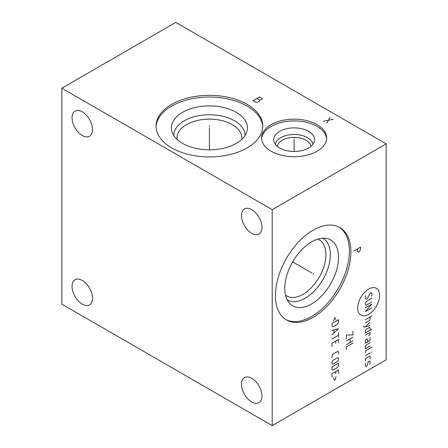 <?xml version="1.0" encoding="UTF-8"?>
<svg xmlns="http://www.w3.org/2000/svg" width="448" height="448" viewBox="0 0 448 448"><rect width="100%" height="100%" fill="white"/><g stroke="black" fill="none" stroke-linecap="round" stroke-linejoin="round"><path stroke-width="0.67" d="M61.824 88.206L61.824 304.142L272.199 425.6L386.176 359.794L386.176 143.858L175.801 22.4L61.824 88.206L272.199 209.664L386.176 143.858M251.726 401.957A14.482 8.361 -120 0 0 258.961 402.674A14.482 8.361 -120 0 0 261.184 391.07A14.482 8.361 -120 0 0 251.726 378.308A14.482 8.361 -120 0 0 244.485 377.591A14.482 8.361 -120 0 0 242.262 389.194A14.482 8.361 -120 0 0 251.726 401.957M272.199 425.6L272.199 209.664M251.726 233.313A14.482 8.361 -120 0 0 258.961 234.03A14.482 8.361 -120 0 0 261.184 222.426A14.482 8.361 -120 0 0 251.726 209.664A14.482 8.361 -120 0 0 244.485 208.947A14.482 8.361 -120 0 0 242.262 220.55A14.482 8.361 -120 0 0 251.726 233.313M82.298 135.492A14.482 8.361 -120 0 0 89.538 136.209A14.482 8.361 -120 0 0 91.756 124.611A14.482 8.361 -120 0 0 82.298 111.849A14.482 8.361 -120 0 0 75.057 111.132A14.482 8.361 -120 0 0 72.839 122.735A14.482 8.361 -120 0 0 82.298 135.492M82.298 304.136A14.482 8.361 -120 0 0 89.538 304.858A14.482 8.361 -120 0 0 91.756 293.255A14.482 8.361 -120 0 0 82.298 280.493A14.482 8.361 -120 0 0 75.057 279.776A14.482 8.361 -120 0 0 72.839 291.379A14.482 8.361 -120 0 0 82.298 304.136M317.128 124.673A32.53 18.782 180 0 1 326.654 137.95A32.53 18.782 180 0 1 306.572 155.299A32.53 18.782 180 0 1 271.124 151.228A32.53 18.782 180 0 1 261.598 137.95A32.53 18.782 180 0 1 281.68 120.602A32.53 18.782 180 0 1 317.128 124.673M247.139 104.345A53.357 30.806 180 0 1 262.769 126.129A53.357 30.806 180 0 1 229.83 154.588A53.357 30.806 180 0 1 171.685 147.907A53.357 30.806 180 0 1 156.061 126.129A53.357 30.806 180 0 1 188.994 97.67A53.357 30.806 180 0 1 247.139 104.345M350.879 251.961A53.357 30.806 -60 0 1 327.594 305.659A53.357 30.806 -60 0 1 286.474 319.95A53.357 30.806 -60 0 1 275.425 295.529A53.357 30.806 -60 0 1 298.715 241.83A53.357 30.806 -60 0 1 339.83 227.539A53.357 30.806 -60 0 1 350.879 251.961M339.074 227.125A53.357 30.806 120 0 1 349.384 251.098A53.357 30.806 -60 0 1 326.581 304.276A53.357 30.806 -60 0 1 285.74 319.502M338.537 257.359A38.018 21.946 -60 0 1 319.536 298.01A38.018 21.946 -60 0 1 289.391 303.128A38.018 21.946 -60 0 1 284.777 288.4A38.018 21.946 120 0 1 299.051 252.739A38.018 21.946 120 0 1 326.721 238.476A38.018 21.946 120 0 1 338.537 257.359M322.728 238.202A35.571 20.535 120 0 1 330.361 254.632A35.571 20.535 -60 0 1 314.664 290.612A35.571 20.535 -60 0 1 287.162 299.807M285.488 295.092A32.43 18.721 -60 0 0 286.77 295.96A32.43 18.721 -60 0 0 311.758 287.269A32.43 18.721 -60 0 0 325.914 254.632A32.43 18.721 120 0 0 319.2 239.786A32.43 18.721 120 0 0 317.811 239.114M261.632 138.813A32.53 18.782 0 0 1 282.374 122.164A32.53 18.782 0 0 1 317.128 126.398A32.53 18.782 180 0 1 326.62 138.813M308.571 131.337A20.429 11.794 180 0 1 314.322 141.45A20.429 11.794 180 0 1 300.502 150.886A20.429 11.794 180 0 1 279.681 148.019A20.429 11.794 0 0 1 273.93 141.45A20.429 11.794 0 0 1 284.906 129.153A20.429 11.794 0 0 1 308.571 131.337M275.29 144.245A18.939 10.937 0 0 1 287.812 135.089A18.939 10.937 0 0 1 307.518 137.665A18.939 10.937 180 0 1 312.962 144.245M310.906 146.406A16.828 9.716 180 0 0 306.023 140.258A16.828 9.716 0 0 0 288.266 138.018A16.828 9.716 0 0 0 277.346 146.406M156.078 126.991A53.357 30.806 0 0 1 189.689 99.232A53.357 30.806 0 0 1 247.139 106.075A53.357 30.806 180 0 1 262.746 126.991M236.298 112.336A38.018 21.946 180 0 1 246.742 132.014A38.018 21.946 180 0 1 220.556 148.842A38.018 21.946 180 0 1 182.532 143.377A38.018 21.946 0 0 1 172.088 132.014A38.018 21.946 0 0 1 191.587 108.466A38.018 21.946 0 0 1 236.298 112.336M173.846 135.604A35.571 20.535 0 0 1 195.563 116.39A35.571 20.535 0 0 1 234.567 120.781A35.571 20.535 180 0 1 244.983 135.604M241.735 139.412A32.43 18.721 180 0 0 241.842 137.872A32.43 18.721 180 0 0 232.344 124.634A32.43 18.721 0 0 0 197.002 120.574A32.43 18.721 0 0 0 176.982 137.872A32.43 18.721 0 0 0 177.094 139.412M294.129 138.303L294.129 137.598L294.129 138.303M294.129 139.675L294.129 151.474M330.075 117.41L326.805 123.077M323.534 121.19L333.351 119.297M209.412 126.482L209.412 125.776L209.412 126.482M209.412 127.854L209.412 149.806M259.543 96.93L252.997 100.71L255.858 102.362L257.768 102.206L259.403 101.259L259.678 100.156L262.27 99.137L262.405 98.582L259.543 96.93M256.816 98.504L259.678 100.156M312.85 273.566L313.46 273.924L312.85 273.566M311.657 272.882L292.65 261.906M357.286 249.021L357.286 251.384L358.378 252.168L359.47 251.541L360.562 249.491L360.562 247.134L354.015 250.908M368.648 289.072A15.456 8.926 120 0 0 357.717 308.006A15.456 8.926 120 0 0 368.648 314.311A15.456 8.926 120 0 0 379.579 295.383A15.456 8.926 120 0 0 368.648 289.072M371.454 296.229L371.918 295.422L371.918 293.261L370.983 292.723L370.048 293.261L367.242 298.659L366.307 299.197L365.372 298.659L365.372 296.498L365.842 295.691M371.918 301.896L366.307 305.138L365.372 304.595L365.372 302.977L366.307 301.358L371.918 298.122M365.372 307.838L371.918 304.058L365.372 311.612L371.918 307.838M365.372 319.71L371.918 315.935M365.372 322.952L369.583 320.522L370.048 319.71L370.048 317.01M363.815 326.01L363.815 327.09L370.048 325.651M370.048 322.409L365.372 326.732M370.048 330.327L370.048 328.171L369.583 327.359L365.842 329.521L365.372 330.87L365.372 333.026L371.918 329.252M368.648 335.815L370.048 334.65L370.048 332.489L365.372 335.188M370.048 337.35L370.048 340.043L369.113 341.124L365.372 343.286L365.372 341.124L365.842 339.774L367.242 338.968L367.713 339.774L367.713 341.936M370.048 342.742L365.842 345.173L365.372 345.985L365.372 348.684L370.048 345.985M371.918 347.066L365.842 350.571L365.372 352.464M365.372 355.701L370.048 353.002M371.454 352.19L371.918 351.921L371.454 352.19M370.048 358.579L370.048 356.423L369.583 356.149L365.842 358.31L365.372 359.122L365.372 361.278M365.842 363.171L365.372 363.978L365.372 366.139L365.842 366.408L367.242 365.596L368.178 361.822L369.583 361.01L370.048 361.278L370.048 363.44L369.583 364.246M352.94 331.212L352.94 334.992L346.394 334.992L346.394 338.766M346.394 340.928L352.94 337.148M352.94 340.928L346.394 344.708M350.134 338.766L350.134 342.546M352.94 343.09L346.394 346.864L346.394 349.563M336.045 319.732L334.802 317.57L333.553 321.171M331.996 323.506L331.996 326.206L332.931 326.749L337.607 324.05L338.537 322.431L338.537 319.732L331.996 323.506M331.996 334.667L338.537 328.726L331.996 330.344M333.866 329.986L333.866 332.864M331.996 338.985L338.537 335.205M338.537 333.043L338.537 337.366M338.537 342.765L338.537 339.522L331.996 343.302L331.996 346.539M335.737 343.302L335.737 341.141M338.537 354.099L338.537 351.938L337.607 351.4L332.931 354.099L331.996 355.718L331.996 357.879M332.931 360.399L331.996 362.018L331.996 363.636L332.931 364.174L337.607 361.474L338.537 359.856L338.537 358.238L337.607 357.7L332.931 360.399M331.996 366.873L331.996 369.572L332.931 370.115L337.607 367.416L338.537 365.798L338.537 363.098L331.996 366.873M338.537 373.173L338.537 369.936L331.996 373.716L331.996 376.953M335.737 373.716L335.737 371.554M333.553 378.213L334.802 380.369L336.045 376.774"/></g></svg>
